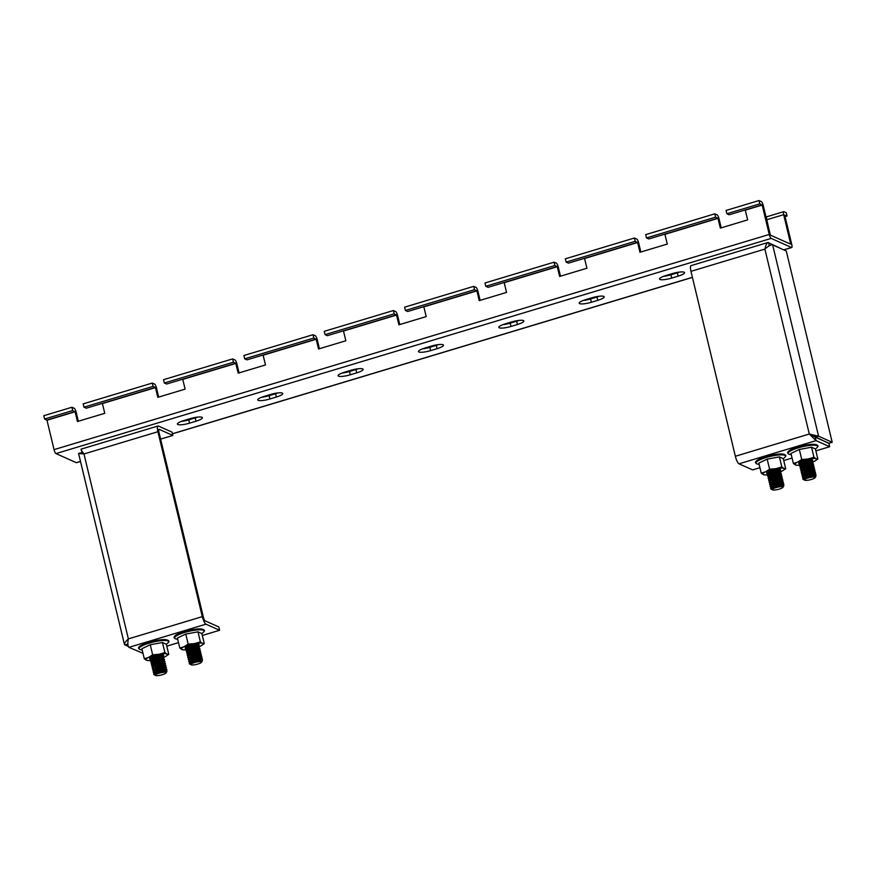 <?xml version="1.0" encoding="UTF-8"?>
<svg xmlns="http://www.w3.org/2000/svg" width="876" height="876" viewBox="0 0 876 876"><rect width="100%" height="100%" fill="white"/><g stroke="black" fill="none" stroke-linecap="round" stroke-linejoin="round"><path stroke-width="1.31" d="M787.031 216.022L786.243 212.715L783.932 211.685A3.646 0.931 -106.7 0 0 783.713 211.663A3.646 0.931 -106.7 0 0 783.67 214.664L790.721 244.196L770.387 235.107L763.237 205.531A3.646 0.931 -106.7 0 0 761.31 201.568L758.999 200.538L759.788 203.845L762.186 205.061L769.248 234.45A3.646 0.931 73.3 0 0 771.176 238.403L791.51 247.492A3.646 0.931 73.3 0 0 791.718 247.514A3.646 0.931 73.3 0 0 791.773 244.524L784.721 215.135L787.031 216.022L785.071 216.613M766.675 216.876L766.007 217.084M768.997 229.523L766.796 219.745A3.646 0.931 -106.7 0 1 766.839 216.744L783.713 211.663M560.487 276.192L558.319 267.18A3.646 0.931 73.3 0 0 556.391 263.216L554.081 262.187L484.975 282.981L485.764 286.288L488.074 287.317L504.138 282.477L506.569 292.409L479.249 300.632L476.916 290.887L474.518 289.671L473.719 286.364L404.613 307.158L405.402 310.465L407.712 311.495L423.787 306.655L426.218 316.586L398.898 324.81L396.554 315.064L394.156 313.849L393.368 310.542L324.251 331.336L325.051 334.643L327.35 335.672L343.425 330.832L345.856 340.764L318.535 348.987L316.192 339.242L313.794 338.026L244.689 358.821L243.9 355.514L313.006 334.72L315.305 335.749A3.646 0.931 73.3 0 1 317.243 339.713L319.401 348.725M480.125 300.369L477.957 291.358A3.646 0.931 73.3 0 0 476.029 287.394L473.719 286.364M721.2 227.837L719.043 218.825A3.646 0.931 73.3 0 0 717.105 214.861L714.805 213.832L645.689 234.626L646.488 237.933L648.788 238.962L664.862 234.122L667.293 244.054L639.973 252.277L637.629 242.532L635.231 241.316L566.126 262.11L565.338 258.803L634.443 238.009L636.742 239.038A3.646 0.931 73.3 0 1 638.681 243.002L640.838 252.014M239.049 372.902L236.881 363.89A3.646 0.931 73.3 0 0 234.954 359.926L232.644 358.897L163.538 379.691L164.327 382.998L166.637 384.027L182.701 379.188L185.132 389.119L157.811 397.343L155.479 387.597L153.081 386.382L152.282 383.075L83.176 403.869L83.965 407.176L86.275 408.205L102.35 403.365L104.781 413.297L77.449 421.52L75.117 411.775L72.719 410.559L71.931 407.252L43.8 415.717L44.588 419.013L46.986 420.239L54.049 449.629A3.646 0.931 73.3 0 0 55.976 453.582L76.311 462.67A3.646 0.931 73.3 0 0 76.519 462.692L80.515 461.499M158.687 397.08L156.519 388.068A3.646 0.931 73.3 0 0 154.592 384.104L152.282 383.075M399.763 324.547L397.605 315.535A3.646 0.931 73.3 0 0 395.667 311.571L393.368 310.542M637.542 242.345L584.5 258.3L586.931 268.231L559.611 276.455L557.267 266.709L554.88 265.494L554.081 262.187M554.88 265.494L485.764 286.288M474.518 289.671L405.402 310.465M762.098 204.874L745.224 209.944L747.655 219.876L720.335 228.099L717.992 218.354L715.593 217.138L714.805 213.832M715.593 217.138L646.488 237.933M635.231 241.316L634.443 238.009M316.105 339.056L263.063 355.01L265.494 364.942L238.173 373.165L235.83 363.42L233.443 362.204L232.644 358.897M233.443 362.204L164.327 382.998M153.081 386.382L83.965 407.176M394.156 313.849L325.051 334.643M313.794 338.026L313.006 334.72M566.126 262.11L568.436 263.139L584.5 258.3M244.689 358.821L246.988 359.85L263.063 355.01M78.325 421.257L76.168 412.246A3.646 0.931 73.3 0 0 74.23 408.282L71.931 407.252M72.719 410.559L44.588 419.013M197.582 417.107A9.548 1.993 -13.5 0 1 195.195 417.918L188.767 419.845A9.548 1.993 -13.5 0 1 181.409 421.378M277.944 392.93A9.548 1.993 -13.5 0 1 275.557 393.74L269.129 395.667A9.548 1.993 -13.5 0 1 261.771 397.2M358.306 368.752A9.548 1.993 -13.5 0 1 355.919 369.562L349.491 371.49A9.548 1.993 -13.5 0 1 342.133 373.023M438.668 344.575A9.548 1.993 -13.5 0 1 436.281 345.385L429.853 347.312A9.548 1.993 -13.5 0 1 422.484 348.845M519.03 320.397A9.548 1.993 -13.5 0 1 516.632 321.207L510.204 323.135A9.548 1.993 -13.5 0 1 502.846 324.668M599.381 296.219A9.548 1.993 -13.5 0 1 596.994 297.03L590.566 298.957A9.548 1.993 -13.5 0 1 583.208 300.501M679.743 272.042A9.548 1.993 -13.5 0 1 677.356 272.852L670.928 274.79A9.548 1.993 -13.5 0 1 663.57 276.323M758.999 200.538L726.051 210.448L726.85 213.755L729.15 214.784L745.224 209.944M759.788 203.845L726.85 213.755M195.994 421.214L189.566 423.152A9.548 1.993 -13.5 0 1 177.39 424.094A9.548 1.993 -13.5 0 1 183.796 420.579L190.223 418.64A9.548 1.993 -13.5 0 1 202.4 417.699A9.548 1.993 -13.5 0 1 195.994 421.214L195.195 417.918M276.345 397.036L269.918 398.974A9.548 1.993 -13.5 0 1 257.752 399.916A9.548 1.993 -13.5 0 1 264.158 396.401L270.585 394.463A9.548 1.993 -13.5 0 1 282.751 393.521A9.548 1.993 -13.5 0 1 276.345 397.036L275.557 393.74M356.707 372.858L350.28 374.797A9.548 1.993 -13.5 0 1 338.114 375.738A9.548 1.993 -13.5 0 1 344.52 372.223L350.947 370.285A9.548 1.993 -13.5 0 1 363.113 369.344A9.548 1.993 -13.5 0 1 356.707 372.858L355.919 369.562M437.069 348.681L430.642 350.619A9.548 1.993 -13.5 0 1 418.476 351.561A9.548 1.993 -13.5 0 1 424.882 348.046L431.31 346.108A9.548 1.993 -13.5 0 1 443.475 345.166A9.548 1.993 -13.5 0 1 437.069 348.681L436.281 345.385M517.431 324.503L511.004 326.441A9.548 1.993 -13.5 0 1 498.838 327.383A9.548 1.993 -13.5 0 1 505.233 323.868L511.672 321.93A9.548 1.993 -13.5 0 1 523.837 320.988A9.548 1.993 -13.5 0 1 517.431 324.503L516.632 321.207M597.793 300.326L591.355 302.264A9.548 1.993 -13.5 0 1 579.189 303.205A9.548 1.993 -13.5 0 1 585.595 299.691L592.023 297.752A9.548 1.993 -13.5 0 1 604.188 296.811A9.548 1.993 -13.5 0 1 597.793 300.326L596.994 297.03M678.144 276.148L671.717 278.086A9.548 1.993 -13.5 0 1 659.551 279.028A9.548 1.993 -13.5 0 1 665.957 275.513L672.385 273.575A9.548 1.993 -13.5 0 1 684.55 272.633A9.548 1.993 -13.5 0 1 678.144 276.148L677.356 272.852M759.941 467.707L752.659 469.897L739.037 463.809A6.942 1.774 73.3 0 1 735.358 456.265L690.967 271.341A6.942 1.774 73.3 0 1 691.054 265.636L767.989 242.488L782.279 249.222M767.945 246.682L769.314 245.817L768.504 242.499C767.091 242.542 765.887 244.732 764.89 249.102L690.967 271.341M815.874 450.877L829.692 446.716L828.904 443.42L810.103 434.386M783.735 460.546L792.079 458.038M739.037 463.809L816.071 440.628L829.692 446.716M735.358 456.265L809.293 434.025L816.071 440.628L815.282 437.332M815.359 437.179L818.578 436.204L809.293 434.025L815.359 437.179L828.981 443.267L832.2 442.303L786.276 251.007L772.654 244.919C771.033 244.579 768.449 245.97 764.89 249.102L809.293 434.025L810.333 434.485M768.975 246.014L768.241 246.474M772.654 244.919L818.578 436.204L832.2 442.303M83.702 453.637L82.07 452.498L81.074 449.158L157.998 426.01A6.942 1.774 -106.7 0 0 157.91 431.726L202.301 616.638A6.942 1.774 -106.7 0 0 205.98 624.183L219.602 630.271L218.814 626.964L205.192 620.876A3.471 0.887 -106.7 0 1 203.352 617.109L158.95 432.196A3.471 0.887 -106.7 0 1 159.005 429.339A3.471 0.887 -106.7 0 1 159.213 429.36L172.835 435.449L160.615 439.117M128.016 643.97L124.808 644.944C123.79 644.101 124.972 642.086 128.367 638.889C127.524 643.312 127.721 646.138 128.947 647.353L142.996 653.321M166.79 646.159L178.518 642.634M202.312 635.472L219.602 630.271M157.998 426.01A6.942 1.774 -106.7 0 1 158.414 426.054L172.035 432.142L172.835 435.449M81.129 450.045L83.976 453.965L78.588 453.472L124.436 644.462L128.312 646.51M127.841 643.729L127.852 643.006M83.757 453.702L82.421 452.826M801.31 461.674L802.58 461.685M804.048 461.564L809.982 460.13M804.683 460.918L802.821 461.115M812.851 462.024A11.114 2.321 166.5 0 0 813.804 461.597A11.114 2.321 166.5 0 0 814.822 461.072A11.114 2.321 166.5 0 0 816.333 459.922A11.114 2.321 166.5 0 0 816.038 458.761L813.957 457.294L811.548 447.231L815.414 448.961L817.834 459.024L816.038 458.761A11.114 2.321 166.5 0 0 807.99 459.002L801.737 459.528L799.328 449.465L811.548 447.231M799.262 463.93A7.205 1.5 -13.5 0 1 798.835 463.185A7.205 1.5 -13.5 0 1 798.89 463.108A7.205 1.5 -13.5 0 1 805.559 460.349A7.205 1.5 -13.5 0 1 812.523 459.9A7.205 1.5 -13.5 0 1 812.621 460.601A7.205 1.5 -13.5 0 1 811.899 461.192M811.942 459.582L812.074 460.239L810.366 461.203M802.58 463.962A7.205 1.5 -13.5 0 1 799.536 463.995M803.73 462.846L800.872 462.955M800.281 462.856L799.591 462.528M814.822 461.072L817.834 459.024M813.957 457.294L807.99 459.002A11.114 2.321 166.5 0 0 797.707 462.101L793.393 463.481L790.973 453.429L799.328 449.465M801.737 459.528L797.707 462.101A11.114 2.321 166.5 0 0 795.463 464.948L797.259 465.222M793.393 463.481L795.463 464.948A11.114 2.321 166.5 0 0 797.324 465.276A11.114 2.321 166.5 0 0 800.171 465.167M801.879 464.959A11.114 2.321 166.5 0 0 803.511 464.696M812.172 460.141L809.205 461.477L801.201 462.769M800.478 462.736L799.678 462.616M815.008 477.738A5.464 1.139 166.5 0 0 815.052 477.683A5.464 1.139 166.5 0 0 810.782 477.31A5.464 1.139 166.5 0 0 804.584 479.643A5.464 1.139 166.5 0 0 804.661 480.179A5.464 1.139 166.5 0 0 809.95 479.829A5.464 1.139 166.5 0 0 815.008 477.738M804.026 479.807L803.04 479.238A6.855 1.434 -13.5 0 1 802.81 478.975A6.855 1.434 -13.5 0 1 802.854 478.701L804.409 480.015L804.223 479.062L806.522 477.584L810.716 476.172L815.107 475.931M804.409 480.015L804.048 479.292C805.164 477.113 817.68 474.661 815.764 476.566L814.965 475.734M802.854 478.701L802.942 478.537C804.234 475.996 818.031 473.128 815.753 475.12L814.362 475.898M812.709 476.051L815.665 474.715C817.932 472.722 804.146 475.602 802.843 478.132L806.029 475.515L810.223 474.102L814.472 473.675L815.753 475.12M803.96 477.967L802.449 476.478C803.741 473.938 817.527 471.058 815.26 473.062L812.698 474.266M803.029 475.394L805.526 473.456L809.731 472.044L813.979 471.616L815.26 473.062M803.949 475.274L812.216 473.993L815.249 472.558M815.162 472.657C817.439 470.664 803.642 473.533 802.35 476.073L802.328 476.971M803.226 474.934L802.35 476.073M803.467 475.909L801.945 474.409C803.248 471.868 817.034 468.999 814.768 470.992L812.205 472.197M802.536 473.336L805.033 471.387L809.238 469.985L813.486 469.547L814.768 470.992M803.456 473.215L811.723 471.923L814.757 470.5M814.669 470.598C816.936 468.594 803.15 471.474 801.858 474.004L801.836 474.901M802.734 472.876L801.858 474.004M802.35 473.478L801.452 472.35C802.755 469.81 816.542 466.93 814.275 468.934L811.713 470.138M802.044 471.266L804.54 469.328L808.734 467.915L812.983 467.488L814.275 468.934M812.424 469.448L814.264 468.43M814.176 468.529C816.443 466.536 802.657 469.405 801.354 471.945L801.343 472.843M802.241 470.806L801.354 471.945M801.858 471.408L800.96 470.281C802.252 467.751 816.049 464.871 813.771 466.864L811.22 468.069M801.551 469.207L804.048 467.258L808.241 465.857L812.49 465.419L813.771 466.864M811.921 467.39L813.76 466.371M813.684 466.47C815.95 464.466 802.164 467.346 800.861 469.875L800.839 470.773M801.737 468.748L800.861 469.875M801.365 469.35L800.467 468.222C801.759 465.682 815.545 462.813 813.278 464.806L810.716 466.01M801.047 467.138L803.544 465.2L807.749 463.787L811.997 463.36L813.278 464.806M811.428 465.32L813.267 464.302M813.18 464.4C815.457 462.408 801.66 465.276 800.368 467.817L800.346 468.715M801.244 466.678L800.368 467.817M800.872 467.28L799.963 466.152C801.266 463.623 815.052 460.743 812.786 462.736L811.866 463.305M800.554 465.079L803.051 463.13L807.256 461.729L811.505 461.291L812.786 462.736M810.935 463.262L812.775 462.243M812.687 462.342C814.954 460.338 801.168 463.218 799.876 465.747L799.854 466.645M800.752 464.619L799.876 465.747M800.368 465.222L799.47 464.094C800.773 461.553 814.56 458.685 812.293 460.677L811.57 461.608M812.052 459.725L812.37 460.59M812.194 460.272C814.461 458.279 800.675 461.148 799.372 463.689L799.361 464.587M800.062 463.01L799.372 463.689M802.843 478.132L802.81 478.811M804.442 477.332L808.482 477.026M801.332 472.624L802.788 473.16M800.839 470.565L802.285 471.091M804.267 469.448L801.89 469.437M800.346 468.496L801.792 469.032M802.46 469.087L805.548 468.912M806.227 467.083L801.398 467.368M799.854 466.437L801.299 466.963M801.967 467.017L805.055 466.842M805.734 465.025L800.894 465.309M799.35 464.368L800.806 464.904M801.474 464.959L804.551 464.784M813.651 474.551L807.267 476.095M813.158 472.493L806.774 474.036M812.654 470.423L806.281 471.967M812.162 468.364L805.778 469.908M804.409 470.007L801.715 469.547M813.355 464.718L812.468 465.835M811.669 466.295L805.285 467.839M803.905 467.937L801.222 467.488M803.412 465.879L800.73 465.419M802.92 463.809L800.489 463.524M800.259 462.55L801.507 461.597M810.18 460.108L803.796 461.652M802.427 461.751L801.201 461.718M782.859 487.417A5.464 1.139 166.5 0 0 782.903 487.352A5.464 1.139 166.5 0 0 778.644 486.979A5.464 1.139 166.5 0 0 772.446 489.312A5.464 1.139 166.5 0 0 772.512 489.848A5.464 1.139 166.5 0 0 777.8 489.498A5.464 1.139 166.5 0 0 782.859 487.417M771.887 489.487L770.891 488.907A6.855 1.434 -13.5 0 1 770.672 488.644A6.855 1.434 -13.5 0 1 770.716 488.381L772.26 489.684L772.074 488.731L774.373 487.253L778.578 485.841L782.958 485.6M772.26 489.684L771.909 488.961C773.015 486.782 785.542 484.329 783.615 486.235L782.826 485.413M770.716 488.381L770.792 488.206C772.095 485.676 785.882 482.796 783.615 484.789L782.213 485.578M780.571 485.72L783.516 484.395C785.783 482.391 771.997 485.271 770.705 487.812L773.88 485.184L778.085 483.782L782.334 483.344L783.615 484.789M771.822 487.647L770.3 486.147C771.603 483.607 785.389 480.738 783.122 482.731L780.56 483.935M770.891 485.063L773.388 483.125L777.581 481.712L781.83 481.285L783.122 482.731M771.811 484.943L780.067 483.661L783.111 482.227M783.024 482.326C785.29 480.333 771.504 483.202 770.201 485.742L770.19 486.64M771.088 484.603L770.201 485.742M771.318 485.578L769.807 484.078C771.099 481.548 784.896 478.668 782.618 480.661L780.067 481.877M770.398 483.005L772.895 481.055L777.089 479.654L781.337 479.216L782.618 480.661M771.307 482.884L779.574 481.592L782.607 480.168M782.531 480.267C784.797 478.263 771.011 481.143 769.708 483.683L769.686 484.57M770.584 482.545L769.708 483.683M770.212 483.147L769.314 482.019C770.606 479.479 784.392 476.61 782.126 478.603L779.563 479.807M769.894 480.935L772.391 478.997L776.596 477.584L780.845 477.157L782.126 478.603M780.275 479.117L782.115 478.11M782.027 478.197C784.305 476.205 770.508 479.084 769.216 481.614L769.194 482.512M770.092 480.475L769.216 481.614M769.719 481.088L768.81 479.949C770.113 477.42 783.9 474.54 781.633 476.533L779.071 477.748M769.402 478.876L771.898 476.927L776.103 475.526L780.352 475.088L781.633 476.533M779.782 477.059L781.622 476.04M781.534 476.139C783.801 474.146 770.015 477.015 768.723 479.555L768.701 480.442M769.599 478.416L768.723 479.555M769.216 479.019L768.318 477.891C769.621 475.35 783.407 472.482 781.14 474.474L778.578 475.679M768.909 476.807L771.406 474.869L775.599 473.456L779.848 473.029L781.14 474.474M779.29 474.989L781.129 473.982M781.042 474.069C783.308 472.076 769.522 474.956 768.219 477.486L768.208 478.384M769.106 476.347L768.219 477.486M768.723 476.96L767.825 475.821C769.117 473.292 782.914 470.412 780.636 472.405L779.717 472.985M768.416 474.748L770.913 472.799L775.107 471.397L779.355 470.959L780.636 472.405M778.786 472.93L780.625 471.912M780.549 472.011C782.815 470.018 769.029 472.887 767.726 475.427L767.705 476.314M768.602 474.288L767.726 475.427M768.23 474.891L767.332 473.763C768.624 471.222 782.41 468.353 780.144 470.346L779.432 471.277M779.903 469.394L780.22 470.259M780.045 469.941C782.323 467.948 768.526 470.828 767.234 473.358L767.212 474.255M767.913 472.679L767.234 473.358M770.705 487.812L770.672 488.48M772.303 487.012L776.344 486.695M769.194 482.304L770.639 482.829M768.701 480.234L770.146 480.771M772.128 479.117L769.741 479.106M768.197 478.176L769.654 478.701M770.322 478.756L773.398 478.581M774.077 476.763L769.248 477.037M767.705 476.106L769.15 476.643M769.829 476.686L772.906 476.522M773.585 474.693L768.756 474.978M767.212 474.047L768.657 474.573M769.325 474.628L772.413 474.453M781.502 484.22L775.129 485.764M781.009 482.161L774.625 483.705M780.516 480.092L774.132 481.636M780.023 478.033L773.639 479.577M772.26 479.676L769.577 479.227M781.217 474.387L780.33 475.504M779.52 475.964L773.147 477.508M771.767 477.606L769.084 477.157M771.274 475.548L768.58 475.099M770.77 473.478L768.351 473.193M768.11 472.23L769.369 471.266M778.041 469.777L771.657 471.321M770.278 471.419L769.051 471.387M769.172 471.343L770.431 471.354M771.898 471.233L777.833 469.799M772.533 470.587L770.672 470.795M780.702 471.693A11.114 2.321 166.5 0 0 781.655 471.277A11.114 2.321 166.5 0 0 782.673 470.751A11.114 2.321 166.5 0 0 784.195 469.591A11.114 2.321 166.5 0 0 783.9 468.43L781.819 466.963L779.399 456.9L783.275 458.641L785.684 468.704L783.9 468.43A11.114 2.321 166.5 0 0 775.851 468.682L769.599 469.197L767.179 459.134L779.399 456.9M767.124 473.598A7.205 1.5 -13.5 0 1 766.686 472.854A7.205 1.5 -13.5 0 1 766.741 472.777A7.205 1.5 -13.5 0 1 773.409 470.018A7.205 1.5 -13.5 0 1 780.385 469.569A7.205 1.5 -13.5 0 1 780.472 470.27A7.205 1.5 -13.5 0 1 779.75 470.861M779.793 469.251L779.936 469.919L778.227 470.872M770.431 473.631A7.205 1.5 -13.5 0 1 767.398 473.664M771.581 472.514L768.723 472.624M768.132 472.536L767.453 472.197M782.673 470.751L785.684 468.704M781.819 466.963L775.851 468.682A11.114 2.321 166.5 0 0 765.558 471.77L761.244 473.16L758.824 463.097L767.179 459.134M769.599 469.197L765.558 471.77A11.114 2.321 166.5 0 0 763.325 474.617L765.12 474.891M761.244 473.16L763.325 474.617A11.114 2.321 166.5 0 0 765.175 474.945A11.114 2.321 166.5 0 0 768.033 474.847M769.741 474.639A11.114 2.321 166.5 0 0 771.373 474.365M780.023 469.81L777.067 471.146L769.051 472.438M768.329 472.405L767.54 472.284M201.447 662.344A5.464 1.139 166.5 0 0 201.48 662.278A5.464 1.139 166.5 0 0 197.22 661.917A5.464 1.139 166.5 0 0 191.023 664.238A5.464 1.139 166.5 0 0 191.099 664.774A5.464 1.139 166.5 0 0 196.388 664.435A5.464 1.139 166.5 0 0 201.447 662.344M190.464 664.413L189.468 663.833A6.855 1.434 -13.5 0 1 189.249 663.57A6.855 1.434 -13.5 0 1 189.293 663.307L190.837 664.61L190.65 663.669L192.961 662.179L197.155 660.767L201.535 660.526M190.837 664.61L190.486 663.888C191.603 661.708 204.119 659.256 202.203 661.172L201.403 660.34M189.293 663.307L189.38 663.132C190.672 660.603 204.458 657.723 202.192 659.716L200.801 660.504M199.148 660.646L202.093 659.321C204.371 657.328 190.574 660.197 189.282 662.738L192.457 660.121L196.662 658.708L200.911 658.27L202.192 659.716M190.399 662.574L188.877 661.073C190.18 658.533 203.966 655.664 201.699 657.657L199.137 658.861M189.468 659.989L191.964 658.051L196.169 656.639L200.418 656.212L201.699 657.657M190.388 659.869L198.655 658.588L201.688 657.164M201.6 657.252C203.867 655.259 190.081 658.139 188.789 660.668L188.767 661.566M189.665 659.54L188.789 660.668M189.906 660.504L188.384 659.004C189.687 656.474 203.473 653.595 201.206 655.598L198.644 656.803M188.975 657.931L191.472 655.993L195.666 654.58L199.914 654.142L201.206 655.598M189.895 657.81L198.151 656.529L201.195 655.095M201.108 655.193C203.374 653.2 189.588 656.069 188.285 658.61L188.274 659.497M189.172 657.471L188.285 658.61M188.789 658.073L187.891 656.945C189.183 654.405 202.98 651.536 200.703 653.529L198.151 654.733M188.482 655.861L190.979 653.923L195.173 652.51L199.421 652.083L200.703 653.529M198.852 654.054L200.692 653.036M200.615 653.124C202.882 651.131 189.096 654.011 187.792 656.54L187.771 657.438M188.668 655.412L187.792 656.54M188.296 656.014L187.398 654.876C188.69 652.346 202.476 649.466 200.21 651.47L197.648 652.675M187.979 653.803L190.475 651.864L194.68 650.452L198.929 650.014L200.21 651.47M198.359 651.985L200.199 650.967M200.111 651.065C202.389 649.072 188.592 651.941 187.3 654.481L187.278 655.379M188.176 653.343L187.3 654.481M187.803 653.945L186.895 652.817C188.198 650.277 201.984 647.408 199.717 649.401L197.155 650.605M187.486 651.744L189.982 649.795L194.187 648.382L198.436 647.955L199.717 649.401M197.866 649.926L199.706 648.908M199.619 648.996C201.885 647.003 188.099 649.882 186.807 652.412L186.785 653.31M187.683 651.284L186.807 652.412M187.3 651.886L186.402 650.758C187.705 648.218 201.491 645.338 199.224 647.342L198.294 647.912M186.993 649.674L189.49 647.736L193.684 646.324L197.932 645.897L199.224 647.342M197.374 647.857L199.213 646.838M199.126 646.937C201.392 644.944 187.606 647.813 186.303 650.353L186.292 651.251M187.19 649.215L186.303 650.353M186.807 649.817L185.909 648.689C187.201 646.149 200.998 643.28 198.721 645.273L198.009 646.203M198.48 644.331L198.797 645.185M198.633 644.878C200.9 642.875 187.114 645.754 185.811 648.284L185.789 649.182M186.5 647.616L185.811 648.284M189.282 662.738L189.249 663.406M190.88 661.938L194.921 661.621M187.771 657.23L189.216 657.756M187.278 655.16L188.723 655.697M190.705 654.043L188.329 654.033M186.785 653.102L188.231 653.627M188.898 653.682L191.986 653.507M192.665 651.689L187.825 651.963M186.281 651.032L187.738 651.569M188.406 651.613L191.483 651.448M192.162 649.62L187.333 649.904M185.789 648.974L187.234 649.499M187.913 649.554L190.99 649.379M200.089 659.146L193.706 660.701M199.586 657.088L193.213 658.632M199.093 655.029L192.709 656.573M198.6 652.959L192.216 654.503M190.837 654.602L188.154 654.153M199.794 649.313L198.907 650.43M198.107 650.901L191.724 652.445M190.344 652.532L187.661 652.083M189.851 650.474L187.168 650.025M189.358 648.404L186.927 648.13M186.687 647.156L187.946 646.192M196.618 644.703L190.234 646.247M188.855 646.346L187.628 646.324M187.749 646.269L189.019 646.28M190.486 646.159L196.41 644.725M191.121 645.513L189.26 645.721M199.29 646.63A11.114 2.321 166.5 0 0 200.232 646.203A11.114 2.321 166.5 0 0 201.261 645.678A11.114 2.321 166.5 0 0 202.772 644.517A11.114 2.321 166.5 0 0 202.476 643.356L200.396 641.9L197.976 631.837L201.852 633.567L204.272 643.63L202.476 643.356A11.114 2.321 166.5 0 0 194.428 643.608L188.176 644.123L185.756 634.06L197.976 631.837M185.701 648.525A7.205 1.5 -13.5 0 1 185.274 647.78A7.205 1.5 -13.5 0 1 185.329 647.703A7.205 1.5 -13.5 0 1 191.986 644.955A7.205 1.5 -13.5 0 1 198.961 644.495A7.205 1.5 -13.5 0 1 199.049 645.196A7.205 1.5 -13.5 0 1 198.326 645.787M198.37 644.178L198.513 644.846L196.804 645.798M189.008 648.558A7.205 1.5 -13.5 0 1 185.975 648.59M190.169 647.452L187.311 647.55M186.708 647.463L186.03 647.123M201.261 645.678L204.272 643.63M200.396 641.9L194.428 643.608A11.114 2.321 166.5 0 0 184.146 646.696L179.821 648.087L177.412 638.024L185.756 634.06M188.176 644.123L184.146 646.696A11.114 2.321 166.5 0 0 181.901 649.543L183.697 649.817M179.821 648.087L181.901 649.543A11.114 2.321 166.5 0 0 183.763 649.872A11.114 2.321 166.5 0 0 186.61 649.773M188.318 649.565A11.114 2.321 166.5 0 0 189.95 649.291M198.611 644.736L195.644 646.072L187.639 647.364M186.906 647.331L186.117 647.211M152.238 656.956L153.497 656.967M154.964 656.847L160.899 655.412M155.599 656.201L153.738 656.409M163.768 657.307A11.114 2.321 166.5 0 0 164.721 656.89A11.114 2.321 166.5 0 0 165.739 656.365A11.114 2.321 166.5 0 0 167.261 655.204A11.114 2.321 166.5 0 0 166.955 654.043L164.885 652.576L162.465 642.513L166.341 644.254L168.75 654.317L166.955 654.043A11.114 2.321 166.5 0 0 158.917 654.295L152.654 654.81L150.245 644.747L162.465 642.513M150.19 659.212A7.205 1.5 -13.5 0 1 149.752 658.467A7.205 1.5 -13.5 0 1 149.807 658.391A7.205 1.5 -13.5 0 1 156.476 655.631A7.205 1.5 -13.5 0 1 163.44 655.182A7.205 1.5 -13.5 0 1 163.538 655.883A7.205 1.5 -13.5 0 1 162.816 656.474M162.859 654.865L163.002 655.533L161.283 656.485M153.497 659.245A7.205 1.5 -13.5 0 1 150.464 659.278M154.647 658.128L151.789 658.237M151.198 658.15L150.508 657.81M165.739 656.365L168.75 654.317M164.885 652.576L158.917 654.295A11.114 2.321 166.5 0 0 148.624 657.383L144.31 658.774L141.89 648.711L150.245 644.747M152.654 654.81L148.624 657.383A11.114 2.321 166.5 0 0 146.391 660.23L148.175 660.504M144.31 658.774L146.391 660.23A11.114 2.321 166.5 0 0 148.241 660.559A11.114 2.321 166.5 0 0 151.099 660.46M152.807 660.252A11.114 2.321 166.5 0 0 154.439 659.978M163.089 655.423L160.133 656.759L152.117 658.051M151.395 658.018L150.595 657.898M165.925 673.031A5.464 1.139 166.5 0 0 165.969 672.965A5.464 1.139 166.5 0 0 161.71 672.593A5.464 1.139 166.5 0 0 155.512 674.925A5.464 1.139 166.5 0 0 155.578 675.462A5.464 1.139 166.5 0 0 160.866 675.111A5.464 1.139 166.5 0 0 165.925 673.031M154.953 675.1L153.957 674.52A6.855 1.434 -13.5 0 1 153.727 674.257A6.855 1.434 -13.5 0 1 153.771 673.994L155.326 675.297L155.14 674.345L157.439 672.867L161.644 671.454L166.024 671.213M155.326 675.297L154.975 674.575C156.081 672.396 168.608 669.943 166.681 671.848L165.892 671.027M153.771 673.994L153.858 673.819C155.161 671.29 168.948 668.41 166.681 670.403L165.279 671.191M163.637 671.334L166.582 670.009C168.849 668.005 155.063 670.885 153.76 673.425L156.946 670.797L161.151 669.395L165.389 668.957L166.681 670.403M154.877 673.261L153.366 671.761C154.658 669.22 168.455 666.351 166.188 668.344L163.626 669.549M153.957 670.677L156.454 668.738L160.647 667.326L164.896 666.899L166.188 668.344M154.866 670.556L163.133 669.275L166.166 667.851M166.09 667.939C168.356 665.946 154.57 668.815 153.267 671.355L153.245 672.253M154.143 670.217L153.267 671.355M154.384 671.191L152.873 669.691C154.165 667.162 167.951 664.282 165.684 666.275L163.122 667.49M153.464 668.618L155.961 666.669L160.155 665.267L164.403 664.829L165.684 666.275M154.373 668.497L162.64 667.205L165.674 665.782M165.586 665.88C167.864 663.888 154.066 666.756 152.774 669.297L152.752 670.184M153.65 668.158L152.774 669.297M153.278 668.76L152.369 667.632C153.672 665.092 167.458 662.223 165.192 664.216L162.629 665.421M152.961 666.548L155.457 664.61L159.662 663.198L163.911 662.771L165.192 664.216M163.341 664.731L165.181 663.723M165.093 663.811C167.36 661.818 153.574 664.698 152.282 667.227L152.26 668.125M153.158 666.088L152.282 667.227M152.774 666.702L151.876 665.563C153.18 663.033 166.966 660.154 164.699 662.147L162.137 663.362M152.468 664.49L154.964 662.541L159.169 661.139L163.407 660.701L164.699 662.147M162.848 662.672L164.688 661.654M164.6 661.752C166.867 659.759 153.081 662.628 151.778 665.169L151.767 666.056M152.665 664.03L151.778 665.169M152.282 664.632L151.384 663.504C152.676 660.964 166.473 658.095 164.206 660.088L161.644 661.292M151.975 662.42L154.472 660.482L158.666 659.07L162.914 658.642L164.206 660.088M162.356 660.603L164.184 659.595M164.108 659.683C166.374 657.69 152.588 660.57 151.285 663.099L151.263 663.997M152.161 661.971L151.285 663.099M151.789 662.574L150.891 661.435C152.183 658.905 165.969 656.025 163.702 658.018L162.783 658.599M151.482 660.362L153.979 658.413L158.173 657.011L162.421 656.573L163.702 658.018M161.852 658.544L163.692 657.526M163.604 657.624C165.882 655.631 152.085 658.5 150.792 661.041L150.771 661.928M151.668 659.902L150.792 661.041M151.296 660.504L150.387 659.376C151.69 656.836 165.476 653.967 163.21 655.96L162.487 656.89M162.969 655.007L163.286 655.872M163.111 655.555C165.378 653.562 151.592 656.442 150.3 658.971L150.278 659.869M150.979 658.292L150.3 658.971M153.76 673.425L153.738 674.093M155.37 672.626L159.399 672.308M152.26 667.917L153.705 668.443M151.756 665.848L153.212 666.384M155.183 664.731L152.807 664.72M151.263 663.789L152.709 664.315M153.388 664.369L156.465 664.194M157.143 662.376L152.314 662.65M150.771 661.719L152.216 662.256M152.884 662.3L155.972 662.136M156.651 660.307L151.822 660.592M150.278 659.661L151.723 660.186M152.391 660.241L155.479 660.066M164.568 669.833L158.184 671.377M164.075 667.775L157.691 669.319M163.582 665.705L157.198 667.249M163.078 663.647L156.705 665.191M155.326 665.289L152.643 664.84M164.272 660L163.396 661.117M162.586 661.577L156.202 663.121M154.833 663.22L152.139 662.771M154.34 661.161L151.647 660.712M153.837 659.091L151.417 658.807M151.176 657.843L152.424 656.88M161.107 655.39L154.724 656.934M153.344 657.033L152.117 657M783.67 214.664L766.796 219.745M557.18 266.523L504.138 282.477M476.818 290.701L423.787 306.655M717.904 218.168L664.862 234.122M235.743 363.233L182.701 379.188M155.381 387.411L102.35 403.365M396.467 314.878L343.425 330.832M557.267 266.709L504.237 282.663M476.916 290.887L423.875 306.841M717.992 218.354L664.95 234.319M637.629 242.532L584.599 258.497M235.83 363.42L182.799 379.374M155.479 387.597L102.437 403.551M396.554 315.064L343.512 331.019M316.192 339.242L263.161 355.196M75.018 411.589L46.899 420.053M75.117 411.775L46.986 420.239M762.186 205.061L745.312 210.141M769.248 234.45L54.049 449.629M771.176 238.403L55.976 453.582M791.51 247.492L783.681 249.846M692.401 277.309L172.43 433.751M80.493 461.411L76.311 462.67M671.717 278.086L670.928 274.79M591.355 302.264L590.566 298.957M511.004 326.441L510.204 323.135M430.642 350.619L429.853 347.312M350.28 374.797L349.491 371.49M269.918 398.974L269.129 395.667M189.566 423.152L188.767 419.845M768.635 246.003L769.303 245.806M157.91 431.726L83.976 453.965L128.367 638.889L202.301 616.638M128.947 647.353L205.98 624.183M788.411 452.542A15.188 3.175 166.5 0 0 789.429 454.337C787.557 453.472 787.13 452.607 788.148 451.742C790.327 448.337 808.548 443.497 815.019 444.417C817.899 445.052 818.699 445.983 817.418 447.198L816.881 447.745A15.188 3.175 166.5 0 0 817.352 447.264A15.188 3.175 166.5 0 0 805.942 446.004A15.188 3.175 166.5 0 0 788.411 452.542M817.188 445.785A14.936 3.121 166.5 0 0 804.497 445.38A14.936 3.121 166.5 0 0 788.444 451.567M756.273 462.21A15.188 3.175 166.5 0 0 757.291 464.006C755.408 463.141 754.981 462.276 756.01 461.411C758.189 458.006 776.41 453.166 782.87 454.086C785.761 454.721 786.56 455.651 785.268 456.867L784.743 457.414A15.188 3.175 166.5 0 0 785.214 456.933A15.188 3.175 166.5 0 0 773.804 455.673A15.188 3.175 166.5 0 0 756.273 462.21M785.038 455.465A14.936 3.121 166.5 0 0 772.358 455.049A14.936 3.121 166.5 0 0 756.295 461.236M174.85 637.137A15.188 3.175 166.5 0 0 175.868 638.933C173.995 638.067 173.568 637.202 174.587 636.337C176.766 632.932 194.987 628.092 201.458 629.012C204.338 629.647 205.137 630.578 203.845 631.793L203.32 632.341A15.188 3.175 166.5 0 0 203.79 631.859A15.188 3.175 166.5 0 0 192.381 630.611A15.188 3.175 166.5 0 0 174.85 637.137M203.626 630.392A14.936 3.121 166.5 0 0 190.935 629.975A14.936 3.121 166.5 0 0 174.871 636.162M139.328 647.824A15.188 3.175 166.5 0 0 140.357 649.62C138.474 648.755 138.047 647.89 139.065 647.025C141.255 643.619 159.465 638.779 165.936 639.699C168.827 640.334 169.626 641.265 168.334 642.48L167.798 643.028A15.188 3.175 166.5 0 0 168.28 642.546A15.188 3.175 166.5 0 0 156.87 641.287A15.188 3.175 166.5 0 0 139.328 647.824M168.104 641.079A14.936 3.121 166.5 0 0 155.413 640.663A14.936 3.121 166.5 0 0 139.361 646.849M791.718 247.514L783.801 249.901M692.412 277.396L172.441 433.839M81.961 452.662L78.829 453.33M815.425 449.016L816.881 447.745M791.302 454.808L789.429 454.337M797.324 465.276L796.678 465.244M815.052 477.683L815.808 476.511M815.83 475.033L815.041 476.051M815.337 472.974L814.549 473.993M814.844 470.905L814.045 471.923M801.803 473.303L802.974 473.85L801.803 473.303M814.351 468.846L813.552 469.865M801.31 471.233L802.471 471.781L801.31 471.233M813.848 466.788L813.059 467.795M800.806 469.175L801.978 469.722L800.806 469.175M800.314 467.105L801.485 467.653L800.314 467.105M812.862 462.659L812.063 463.667M799.821 465.046L800.992 465.594L799.821 465.046M782.903 487.352L783.659 486.18M783.692 484.713L782.892 485.72M783.199 482.643L782.399 483.661M782.695 480.585L781.907 481.592M769.654 482.972L770.825 483.519L769.654 482.972M782.202 478.515L781.414 479.533M769.161 480.902L770.332 481.45L769.161 480.902M781.71 476.456L780.91 477.475M768.668 478.844L769.84 479.391L768.668 478.844M768.175 476.785L769.336 477.321L768.175 476.785M780.713 472.328L779.925 473.347M767.672 474.715L768.843 475.263L767.672 474.715M783.286 458.685L784.743 457.414M759.163 464.477L757.291 464.006M765.175 474.945L764.529 474.923M201.48 662.278L202.246 661.106M202.268 659.639L201.48 660.657M201.776 657.569L200.976 658.588M201.283 655.511L200.484 656.529M188.241 657.898L189.402 658.445L188.241 657.898M200.779 653.441L199.991 654.46M187.738 655.839L188.909 656.376L187.738 655.839M200.286 651.383L199.498 652.401M187.245 653.77L188.417 654.317L187.245 653.77M186.752 651.711L187.924 652.248L186.752 651.711M199.301 647.255L198.502 648.273M186.26 649.642L187.42 650.189L186.26 649.642M201.863 633.611L203.32 632.341M177.74 639.403L175.868 638.933M183.763 649.872L183.106 649.85M166.352 644.298L167.798 643.028M142.23 650.091L140.357 649.62M148.241 660.559L147.595 660.537M165.969 672.965L166.725 671.793M166.758 670.326L165.958 671.334M166.254 668.257L165.465 669.275M165.761 666.198L164.973 667.205M152.72 668.585L153.891 669.133L152.72 668.585M165.268 664.128L164.469 665.147M152.227 666.516L153.399 667.063L152.227 666.516M164.776 662.07L163.976 663.088M151.734 664.457L152.895 665.004L151.734 664.457M151.23 662.398L152.402 662.935L151.23 662.398M163.779 657.942L162.991 658.96M150.738 660.329L151.909 660.876L150.738 660.329"/></g></svg>
